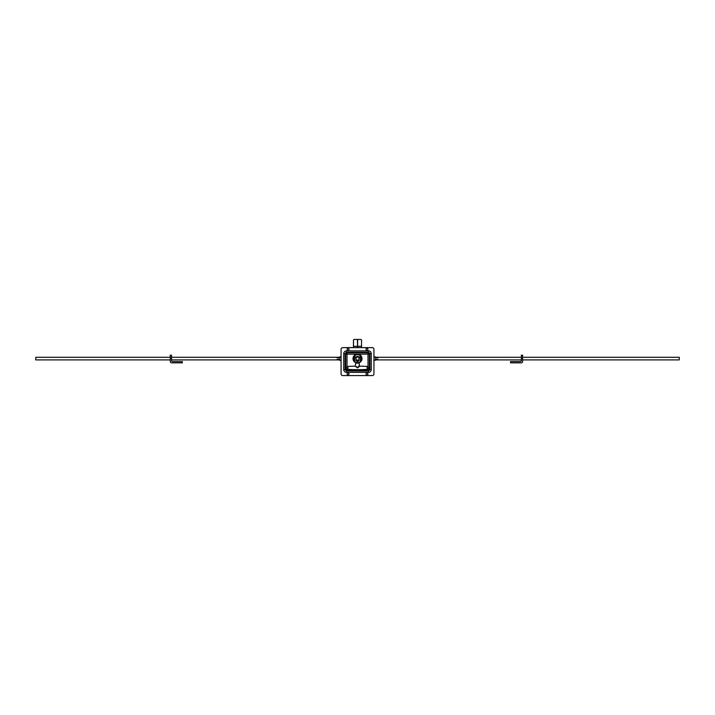 <?xml version="1.0" encoding="UTF-8"?>
<svg xmlns="http://www.w3.org/2000/svg" width="715" height="715" viewBox="0 0 715 715"><rect width="100%" height="100%" fill="white"/><g stroke="black" fill="none" stroke-linecap="round" stroke-linejoin="round"><path stroke-width="1.07" d="M349.715 366.348A1.305 1.305 0 0 0 349.242 366.375M365.758 366.375A1.305 1.305 0 0 0 365.285 366.348M365.991 373.936A0.956 0.956 0 0 0 366.956 374.901A0.956 0.956 0 0 0 367.912 373.936A0.956 0.956 0 0 0 366.956 372.98A0.956 0.956 0 0 0 365.991 373.936M347.088 373.936A0.956 0.956 0 0 0 348.044 374.901A0.956 0.956 0 0 0 349.009 373.936A0.956 0.956 0 0 0 348.044 372.98A0.956 0.956 0 0 0 347.088 373.936M347.088 349.278A0.956 0.956 0 0 0 348.044 350.243A0.956 0.956 0 0 0 349.009 349.278A0.956 0.956 0 0 0 348.044 348.321A0.956 0.956 0 0 0 347.088 349.278M365.991 349.278A0.956 0.956 0 0 0 366.956 350.243A0.956 0.956 0 0 0 367.912 349.278A0.956 0.956 0 0 0 366.956 348.321A0.956 0.956 0 0 0 365.991 349.278M341.064 349.278A1.645 1.645 0 0 1 342.7 347.633L372.3 347.633A1.645 1.645 0 0 1 373.936 349.278L373.936 373.936A1.645 1.645 0 0 1 372.3 375.581L342.7 375.581A1.645 1.645 0 0 1 341.064 373.936L341.064 349.278M347.007 368.985L347.007 370.433A1.367 1.332 45 0 1 345.667 369.083L345.667 354.139A1.367 1.332 135 0 1 347.007 352.79L367.993 352.79A1.367 1.332 -135 0 1 369.333 354.139L369.333 369.083A1.367 1.332 -45 0 1 367.993 370.433L347.007 370.433L346.444 371.005L345.095 369.655L343.745 369.655C343.915 371.282 344.809 372.184 346.444 372.354L346.444 371.005L368.556 371.005L368.556 372.354C370.191 372.184 371.085 371.282 371.255 369.655L369.905 369.655L368.556 371.005L367.993 368.985M343.745 369.655L343.745 353.568L345.095 353.568L346.444 352.218L347.007 352.79L347.007 366.84M343.745 353.568C343.915 351.932 344.809 351.038 346.444 350.868L346.444 352.218L368.556 352.218L369.905 353.568L369.333 354.139L358.045 354.139M346.444 350.868L368.556 350.868L367.993 352.79L367.993 366.84M368.556 350.868C370.191 351.038 371.085 351.932 371.255 353.568L369.905 353.568L369.905 369.655L367.868 369.083M357.616 339.419L357.616 346.266L357.384 339.419L360.726 339.419A0.822 0.813 90 0 1 361.54 340.242L361.54 346.266L357.616 346.266L357.554 347.633M355.704 362.719A4.496 4.496 0 0 1 357.5 354.104A4.496 4.496 0 0 1 359.296 362.719M359.037 359.279L359.01 360.146A2.163 2.163 0 0 1 355.99 360.146L355.963 359.279M355.99 357.911L355.99 359.18A1.618 1.618 0 0 0 359.01 359.18L359.01 357.911M359.01 357.044L359.01 358.009A1.618 1.618 0 0 0 355.99 358.009L355.99 357.044A2.163 2.163 0 0 1 359.01 357.044M361.54 347.633L361.54 346.266M357.446 347.633L357.384 346.266L353.46 346.266L353.46 340.242A0.822 0.813 -90 0 1 354.274 339.419L357.384 339.419M353.46 347.633L353.46 346.266M360.405 357.911L360.405 359.279M360.405 356.955L360.405 360.923A1.645 1.645 0 0 1 359.073 362.541L355.927 362.541A1.645 1.645 0 0 1 354.595 360.923L354.595 356.955L355.963 356.955L355.963 360.789A2.422 2.422 0 0 0 359.037 360.789L359.037 356.955L360.405 356.955M356.419 366.509L357.5 367.912L359.279 365.606L359.279 362.836L356.356 363.113L356.106 362.577M354.595 359.279L354.595 357.911M357.893 367.394L357.5 367.912L355.176 366.151L355.927 362.541M358.778 363.077L356.356 363.113L355.444 362.362M359.636 366.294L357.5 367.912L356.642 366.795M367.108 366.464A1.457 1.457 0 0 1 368.457 367.912A1.457 1.457 0 0 1 367.108 369.36L367.108 366.464A140.426 140.426 0 0 0 359.824 366.151L359.279 365.606L358.787 366.241M356.481 367.135L357.661 367.787M355.176 366.151A140.426 140.426 0 0 0 347.892 366.464A1.457 1.457 0 0 0 346.543 367.912A1.457 1.457 0 0 0 347.892 369.36L347.892 366.464M367.108 369.36A140.426 140.426 0 0 1 347.892 369.36M373.936 360.583L378.056 359.422L376.751 359.895L521.36 359.895M522.594 359.895L679.25 359.895L679.25 357.294L522.594 357.294M376.751 357.294L378.056 357.768L375.679 357.768L375.679 359.422L375.679 357.768L374.008 356.606L378.056 357.768L376.751 357.294L521.36 357.294M376.751 359.895L378.056 359.422L375.679 359.422L374.008 360.583L373.936 356.606M341.064 360.583L336.944 359.422L338.249 359.895L171.52 359.895M170.286 359.895L35.75 359.895L35.75 357.294L170.286 357.294M341.064 356.606L336.944 357.768L338.249 357.294L171.52 357.294M336.944 359.422L338.249 359.895L336.944 359.422L339.321 359.422L340.992 360.583L340.992 356.606L339.321 357.768L339.321 359.422L339.321 357.768L336.944 357.768L338.249 357.294M170.286 358.385L170.286 355.167L171.52 355.167L171.52 360.369A1.233 1.233 0 0 0 172.753 361.602L182.343 361.602L182.343 362.836L171.52 362.836A1.233 1.233 0 0 1 170.286 361.602L170.286 358.385L171.52 358.385M521.36 355.167L522.594 355.167L522.594 361.602A1.233 1.233 0 0 1 521.36 362.836L510.537 362.836L510.537 361.602L520.127 361.602A1.233 1.233 0 0 0 521.36 360.369L521.36 355.167M521.36 358.385L522.594 358.385M368.556 372.354L346.444 372.354M371.255 353.568L371.255 369.655M356.955 354.139L345.667 354.139L345.095 353.568L345.095 369.655L347.132 369.083M353.004 358.599A4.496 4.496 0 0 1 357.5 354.104A4.496 4.496 0 0 1 361.996 358.599M360.36 361.316A3.941 3.941 0 0 0 357.5 354.649A3.941 3.941 0 0 0 354.64 361.316M360.405 357.5L359.037 357.5M355.963 357.5L354.595 357.5M359.279 362.836L359.556 362.362"/></g></svg>
